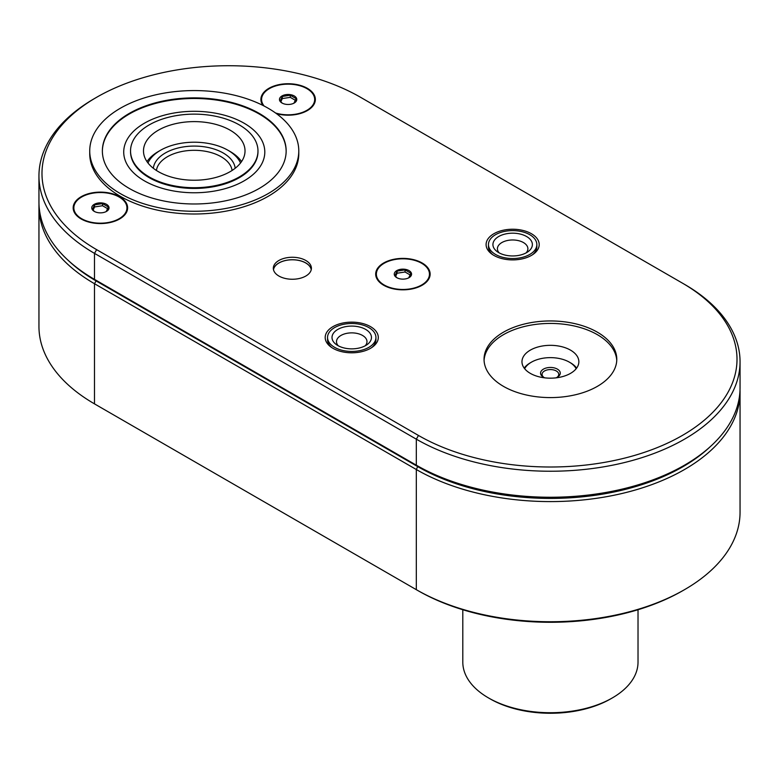 <?xml version="1.0" encoding="UTF-8"?>
<svg xmlns="http://www.w3.org/2000/svg" width="779" height="779" viewBox="0 0 779 779"><rect width="100%" height="100%" fill="white"/><g stroke="black" fill="none" stroke-linecap="round" stroke-linejoin="round"><path stroke-width="1.17" d="M158.361 171.653A50.771 29.31 0 0 0 213.689 178.002A50.771 29.31 0 0 0 245.025 150.922A50.771 29.31 0 0 0 194.263 121.612A50.771 29.31 0 0 0 143.492 150.922A50.771 29.31 0 0 0 158.361 171.653M257.976 151.292A63.722 36.788 180 0 1 257.976 151.662A63.722 36.788 180 0 1 218.646 185.645A63.722 36.788 180 0 1 149.208 177.67A63.722 36.788 180 0 1 130.541 151.662A63.722 36.788 180 0 1 130.541 151.292M142.664 124.26A70.548 40.732 180 0 1 261.725 140.132A70.548 40.732 180 0 1 178.391 191.722A70.548 40.732 180 0 1 142.664 124.26M102.37 151.233A91.893 53.05 180 0 1 127.055 115.36A91.893 53.05 180 0 1 227.692 102.127A91.893 53.05 180 0 1 286.146 151.233M149.208 176.94A63.722 36.788 0 0 0 218.646 184.915A63.722 36.788 0 0 0 257.976 150.922A63.722 36.788 0 0 0 194.263 114.133A63.722 36.788 0 0 0 130.541 150.922A63.722 36.788 0 0 0 149.208 176.94M93.09 210.155L94.571 206.961L102.526 205.724L107.814 208.782M106.217 211.567L108.349 206.971L102.526 203.611L94.571 204.838L92.438 209.434L94.171 211.177M92.039 206.571A8.647 4.995 180 0 1 104.045 203.338A8.647 4.995 180 0 1 107.473 210.729A8.647 4.995 180 0 1 94.278 211.391A8.647 4.995 180 0 1 92.039 206.571M126.042 211.83A26.544 15.327 180 0 1 96.927 223.057A26.544 15.327 180 0 1 73.849 207.866A26.544 15.327 180 0 1 100.394 192.54A26.544 15.327 180 0 1 126.938 207.866A26.544 15.327 180 0 1 126.042 211.83M126.938 208.178A26.544 15.327 180 0 1 126.938 208.48A26.544 15.327 180 0 1 126.042 212.453A26.544 15.327 180 0 1 121.602 217.711M79.185 217.711A26.544 15.327 180 0 1 73.849 208.48A26.544 15.327 180 0 1 73.849 208.178M102.526 205.724L102.526 203.611M94.571 206.961L94.571 204.838M280.82 101.767L282.3 98.573L290.255 97.346L295.543 100.394M293.946 103.179L296.078 98.582L290.255 95.223L282.3 96.46L280.167 101.046L281.901 102.789M279.768 98.183A8.647 4.995 180 0 1 291.784 94.95A8.647 4.995 180 0 1 295.212 102.341A8.647 4.995 180 0 1 282.008 103.013A8.647 4.995 180 0 1 279.768 98.183M264.139 106.041A26.544 15.327 180 0 1 261.578 99.478A26.544 15.327 180 0 1 288.123 84.151A26.544 15.327 180 0 1 314.677 99.478A26.544 15.327 180 0 1 313.771 103.441A26.544 15.327 180 0 1 275.523 112.974M314.667 99.79A26.544 15.327 180 0 1 314.677 100.102A26.544 15.327 180 0 1 313.771 104.065A26.544 15.327 180 0 1 309.331 109.323M263.38 105.662A26.544 15.327 180 0 1 261.578 100.102A26.544 15.327 180 0 1 261.578 99.79M290.255 97.346L290.255 95.223M282.3 98.573L282.3 96.46M395.605 276.418L397.086 273.225L405.041 271.998L410.329 275.055M408.732 277.83L410.864 273.244L405.041 269.885L397.086 271.111L394.953 275.708L396.686 277.451M394.554 272.845A8.647 4.995 180 0 1 406.56 269.612A8.647 4.995 180 0 1 409.997 277.003A8.647 4.995 180 0 1 396.793 277.665A8.647 4.995 180 0 1 394.554 272.845M428.557 278.103A26.544 15.327 180 0 1 399.442 289.33A26.544 15.327 180 0 1 376.364 274.13A26.544 15.327 180 0 1 402.909 258.803A26.544 15.327 180 0 1 429.463 274.13A26.544 15.327 180 0 1 428.557 278.103M429.453 274.442A26.544 15.327 180 0 1 429.463 274.753A26.544 15.327 180 0 1 428.557 278.726A26.544 15.327 180 0 1 424.117 283.975M381.7 283.975A26.544 15.327 180 0 1 376.364 274.753A26.544 15.327 180 0 1 376.364 274.442M405.041 271.998L405.041 269.885M397.086 273.225L397.086 271.111M117.814 109.771A104.522 60.343 180 0 1 232.57 94.775A104.522 60.343 180 0 1 298.785 150.922A104.522 60.343 180 0 1 194.263 211.275A104.522 60.343 180 0 1 89.731 150.922A104.522 60.343 180 0 1 117.814 109.771M127.055 114.747A91.893 53.05 180 0 1 227.935 101.562A91.893 53.05 180 0 1 286.156 150.922A91.893 53.05 180 0 1 194.263 203.981A91.893 53.05 180 0 1 102.37 150.922A91.893 53.05 180 0 1 127.055 114.747M365.224 345.779A15.249 8.803 0 0 0 366.987 341.679A15.249 8.803 0 0 0 357.571 333.539A15.249 8.803 0 0 0 340.959 335.447A15.249 8.803 0 0 0 336.489 341.679A15.249 8.803 0 0 0 338.252 345.779M337.794 329.42A19.718 11.383 0 0 0 336.187 344.474A19.718 11.383 0 0 0 367.298 344.474A19.718 11.383 0 0 0 364.796 328.942A19.718 11.383 0 0 0 337.794 329.42M334.629 327.589A24.198 13.973 0 0 0 327.54 337.473A24.198 13.973 0 0 0 351.738 351.446A24.198 13.973 0 0 0 375.936 337.473A24.198 13.973 0 0 0 360.998 324.561A24.198 13.973 0 0 0 334.629 327.589M327.54 337.473L327.54 339.683A24.198 13.973 0 0 0 331.786 347.58M371.7 347.58A24.198 13.973 0 0 0 375.936 339.683L375.936 337.473M526.137 252.873A15.249 8.803 0 0 0 527.899 248.774A15.249 8.803 0 0 0 518.483 240.643A15.249 8.803 0 0 0 501.871 242.551A15.249 8.803 0 0 0 497.401 248.774A15.249 8.803 0 0 0 499.164 252.873M498.706 236.514A19.718 11.383 0 0 0 497.099 251.568A19.718 11.383 0 0 0 528.211 251.568A19.718 11.383 0 0 0 525.708 236.037A19.718 11.383 0 0 0 498.706 236.514M495.541 234.693A24.198 13.973 0 0 0 488.452 244.567A24.198 13.973 0 0 0 512.65 258.54A24.198 13.973 0 0 0 536.848 244.567A24.198 13.973 0 0 0 521.911 231.665A24.198 13.973 0 0 0 495.541 234.693M488.452 244.567L488.452 246.777A24.198 13.973 0 0 0 492.698 254.675M532.612 254.675A24.198 13.973 0 0 0 536.848 246.777L536.848 244.567M524.189 368.107A28.385 16.388 180 0 1 530.343 362.8L531.414 362.177A26.876 15.512 0 0 0 524.656 368.72M576.168 368.72A26.876 15.512 0 0 0 569.41 362.177L570.491 362.8A28.385 16.388 180 0 1 576.635 368.107M569.41 362.177A26.876 15.512 0 0 0 531.414 362.177M544.881 377.864A9.864 5.696 180 0 1 543.44 377.172L543.44 377.172A9.864 5.696 180 0 1 543.44 369.119A9.864 5.696 180 0 1 557.384 369.119A9.864 5.696 180 0 1 557.384 377.172A9.864 5.696 180 0 1 555.943 377.864M556.8 377.484A8.345 4.82 0 0 0 558.757 374.387A8.345 4.82 0 0 0 550.412 369.567A8.345 4.82 0 0 0 542.067 374.387A8.345 4.82 0 0 0 544.024 377.484M96.635 249.65L418.469 435.451A186.6 107.736 0 0 0 682.355 435.451A186.6 107.736 0 0 0 682.365 283.098L360.531 97.287A186.6 107.736 0 0 0 96.635 97.287A186.6 107.736 0 0 0 96.635 249.65L94.493 253.37A189.638 109.488 180 0 1 38.95 175.947A189.638 109.488 180 0 1 94.493 98.534L96.635 97.287M96.021 280.265A187.359 108.174 0 0 0 96.099 280.304L417.924 466.115L416.317 465.18L416.317 439.171L94.493 253.37L94.493 279.379L416.317 465.18A189.638 109.488 0 0 0 684.507 465.18A189.638 109.488 0 0 0 740.05 387.767L740.05 361.748A189.638 109.488 180 0 1 622.986 462.901A189.638 109.488 180 0 1 416.317 439.171L418.469 435.451M684.507 284.335L682.365 283.098L684.507 284.335A189.638 109.488 180 0 1 740.05 361.748M38.95 175.947L38.95 201.956A189.638 109.488 0 0 0 94.493 279.379L96.099 280.927L417.924 466.728A187.359 108.174 0 0 0 710.214 446.718M94.493 279.379L96.099 280.304L94.493 279.379M416.317 465.18L417.924 466.115A187.359 108.174 0 0 0 682.901 466.115L684.507 465.18M305.826 260.488A19.037 10.994 180 0 1 311.405 268.258A19.037 10.994 180 0 1 292.359 279.252A19.037 10.994 180 0 1 273.322 268.258A19.037 10.994 180 0 1 285.075 258.102A19.037 10.994 180 0 1 305.826 260.488M493.876 255.405A26.544 15.327 0 0 0 533.596 253.993A26.544 15.327 0 0 0 530.635 233.291A26.544 15.327 0 0 0 494.665 233.291A26.544 15.327 0 0 0 491.715 253.993A26.544 15.327 0 0 0 493.876 255.405M81.143 218.957A27.236 15.726 0 0 0 121.875 217.507A27.236 15.726 0 0 0 118.836 196.279A27.236 15.726 0 0 0 81.951 196.279A27.236 15.726 0 0 0 78.913 217.507A27.236 15.726 0 0 0 81.143 218.957M276.487 113.676A27.236 15.726 0 0 0 309.604 109.118A27.236 15.726 0 0 0 308.309 88.903A27.236 15.726 0 0 0 273.595 86.157A27.236 15.726 0 0 0 262.932 105.428M383.658 285.231A27.236 15.726 0 0 0 424.389 283.78A27.236 15.726 0 0 0 421.361 262.552A27.236 15.726 0 0 0 384.466 262.552A27.236 15.726 0 0 0 381.428 283.78A27.236 15.726 0 0 0 383.658 285.231M298.785 153.151A104.532 60.353 180 0 1 298.785 153.648A104.532 60.353 180 0 1 194.263 214.001A104.532 60.353 180 0 1 89.731 153.648A104.532 60.353 180 0 1 89.731 153.151M597.347 332.175A66.371 38.317 180 0 1 616.783 359.275A66.371 38.317 180 0 1 550.412 397.592A66.371 38.317 180 0 1 484.041 359.275A66.371 38.317 180 0 1 525.017 323.869A66.371 38.317 180 0 1 597.347 332.175M332.964 348.31A26.544 15.327 0 0 0 372.683 346.898A26.544 15.327 0 0 0 369.723 326.197A26.544 15.327 0 0 0 333.753 326.197A26.544 15.327 0 0 0 330.802 346.898A26.544 15.327 0 0 0 332.964 348.31M273.448 269.495A19.037 10.994 180 0 1 286.078 260.361A19.037 10.994 180 0 1 305.826 262.961A19.037 10.994 180 0 1 311.279 269.495M484.071 360.511A66.371 38.317 180 0 1 526.01 326.119A66.371 38.317 180 0 1 597.347 334.658A66.371 38.317 180 0 1 616.754 360.511M462.804 609.733L462.804 662.14A87.608 50.586 0 0 0 488.462 697.906A87.608 50.586 0 0 0 612.362 697.906L612.362 697.906A87.608 50.586 0 0 0 638.02 662.14L638.02 609.733M488.462 697.906L490.069 698.831L488.462 697.906M612.362 697.906L610.755 698.831A85.339 49.272 180 0 1 490.069 698.831M68.786 260.916A187.359 108.174 0 0 0 96.099 280.927L94.493 283.712A189.638 109.488 180 0 1 38.95 206.299A189.638 109.488 180 0 1 38.989 204.127M570.53 373.365A28.443 16.427 180 0 1 539.526 376.919A28.443 16.427 180 0 1 521.969 361.748A28.443 16.427 180 0 1 550.412 345.331A28.443 16.427 180 0 1 578.855 361.748A28.443 16.427 180 0 1 570.53 373.365M684.507 589.674L682.901 590.599A187.359 108.174 180 0 1 417.924 590.599L416.317 589.674L416.317 469.513L94.493 283.712L94.493 403.873L416.317 589.674A189.638 109.488 0 0 0 684.507 589.674A189.638 109.488 0 0 0 740.05 512.251L740.05 392.1A189.638 109.488 180 0 1 622.986 493.253A189.638 109.488 180 0 1 416.317 469.513L417.924 466.115M740.011 389.928A189.638 109.488 180 0 1 740.05 392.1M38.95 206.299L38.95 326.45A189.638 109.488 0 0 0 94.493 403.863L96.099 404.798A187.359 108.174 180 0 1 96.021 404.749M94.493 403.863A189.638 109.488 0 0 0 94.493 403.873L96.099 404.798L94.493 403.863M273.487 269.69A18.959 10.945 180 0 1 292.359 259.787A18.959 10.945 180 0 1 311.24 269.69M232.103 170.465A37.967 21.919 0 0 0 194.263 150.308A37.967 21.919 0 0 0 156.413 170.465M153.336 168.274A40.995 23.672 180 0 1 194.263 146.082A40.995 23.672 180 0 1 235.18 168.274M240.516 163.006A47.714 27.547 0 0 0 227.994 150.279A47.714 27.547 0 0 0 160.523 150.279A47.714 27.547 0 0 0 157.319 152.324A47.714 27.547 0 0 0 148 163.006M146.978 161.594A50.742 29.3 180 0 1 154.972 153.687A50.742 29.3 180 0 1 158.371 151.516L160.523 150.279M227.994 150.279L230.146 151.516A50.742 29.3 180 0 1 241.548 161.594M417.924 590.599L416.317 589.674M257.976 151.662L257.976 150.922M130.541 151.662L130.541 150.922M73.849 207.866L73.849 208.48M126.938 207.866L126.938 208.48M261.578 99.478L261.578 100.102M314.677 99.478L314.677 100.102M376.364 274.13L376.364 274.753M429.463 274.13L429.463 274.753M89.731 150.922L89.731 154.154M298.785 150.922L298.785 154.154"/></g></svg>
